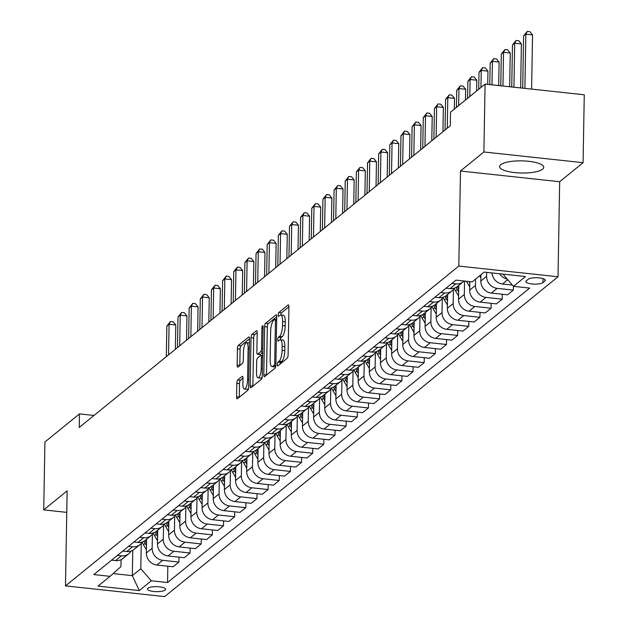 <?xml version="1.0" encoding="UTF-8"?>
<svg xmlns="http://www.w3.org/2000/svg" width="628" height="628" viewBox="0 0 628 628"><rect width="100%" height="100%" fill="white"/><g stroke="black" fill="none" stroke-linecap="round" stroke-linejoin="round"><path stroke-width="0.94" d="M277.293 364.483A1.939 0.581 -83.8 0 0 277.694 365.92A1.939 0.581 -83.8 0 0 277.874 365.857L287.177 358.29A2.771 0.832 -83.8 0 0 288.095 354.914L288.935 306.927A2.771 0.832 -83.8 0 0 288.354 304.886A2.771 0.832 -83.8 0 0 288.103 304.98L278.801 312.54A1.939 0.581 -83.8 0 0 278.157 314.903A1.939 0.581 -83.8 0 0 278.565 316.339A1.939 0.581 -83.8 0 0 278.738 316.269L279.939 315.295A8.878 2.653 -83.8 0 1 280.747 314.997A8.878 2.653 -83.8 0 1 282.592 321.544L282.522 325.547A8.878 2.653 -83.8 0 1 279.578 336.349L278.369 337.33A1.939 0.581 -83.8 0 0 277.725 339.693A1.939 0.581 -83.8 0 0 278.133 341.13A1.939 0.581 -83.8 0 0 278.306 341.067L279.507 340.086A8.878 2.653 -83.8 0 1 280.316 339.787A8.878 2.653 -83.8 0 1 282.16 346.334L282.09 350.338A8.878 2.653 -83.8 0 1 279.138 361.147L277.937 362.121A1.939 0.581 -83.8 0 0 277.293 364.483M542.576 169.199A22.043 6.076 -179 0 0 543.707 167.323A22.043 6.076 -179 0 0 525.244 160.996A22.043 6.076 -179 0 0 500.759 164.685A22.043 6.076 -179 0 0 499.629 166.553A22.043 6.076 -179 0 0 518.092 172.881A22.043 6.076 -179 0 0 542.576 169.199M165.109 590.077A9.043 2.496 -179 0 0 165.572 589.307A9.043 2.496 -179 0 0 157.997 586.709A9.043 2.496 -179 0 0 147.957 588.224A9.043 2.496 -179 0 0 147.494 588.993A9.043 2.496 -179 0 0 155.069 591.584A9.043 2.496 -179 0 0 165.109 590.077M237.729 379.964A2.771 0.832 -83.8 0 0 236.811 383.347L236.575 396.81A2.771 0.832 -83.8 0 0 237.156 398.851A2.771 0.832 -83.8 0 0 237.408 398.756L247.738 390.357A2.771 0.832 -83.8 0 0 248.657 386.981L249.497 339.002A2.771 0.832 -83.8 0 0 248.916 336.953A2.771 0.832 -83.8 0 0 248.664 337.048L238.334 345.447A2.771 0.832 -83.8 0 0 237.415 348.823L237.133 365.088A2.771 0.832 -83.8 0 0 237.706 367.129A2.771 0.832 -83.8 0 0 237.957 367.035L242.377 363.447A2.771 0.832 -83.8 0 0 243.303 360.064L243.444 352.002A7.418 2.222 -83.8 0 1 246.576 342.723A7.418 2.222 -83.8 0 1 248.123 348.195L247.573 379.783A7.418 2.222 -83.8 0 1 244.433 389.062A7.418 2.222 -83.8 0 1 242.887 383.59L242.981 378.323A2.771 0.832 -83.8 0 0 242.408 376.282A2.771 0.832 -83.8 0 0 242.157 376.368L237.729 379.964L240.414 380.254A2.771 0.832 -83.8 0 0 239.488 383.637L239.26 397.092A2.771 0.832 -83.8 0 0 239.252 397.257M67.141 490.845L43.732 509.881L44.918 441.986L79.481 413.883L79.238 427.464L450.276 125.765L450.512 112.192L485.075 84.089L483.89 151.976L460.481 171.02L458.817 266.068L65.485 585.893L67.141 490.845M263.799 374.665A2.771 0.832 -83.8 0 0 264.38 376.714A2.771 0.832 -83.8 0 0 264.631 376.619L274.962 368.22A2.771 0.832 -83.8 0 0 275.88 364.844L276.72 316.857A2.771 0.832 -83.8 0 0 276.147 314.816A2.771 0.832 -83.8 0 0 275.896 314.911L265.566 323.31A2.771 0.832 -83.8 0 0 264.639 326.686L263.799 374.665L266.484 374.955A2.771 0.832 -83.8 0 0 266.484 375.12M261.35 379.288L251.019 387.688A2.771 0.832 -83.8 0 1 250.768 387.782A2.771 0.832 -83.8 0 1 250.187 385.733L251.027 337.754A2.771 0.832 -83.8 0 1 251.946 334.379L256.373 330.783A2.771 0.832 -83.8 0 1 256.624 330.689A2.771 0.832 -83.8 0 1 257.197 332.738L256.86 352.198A2.771 0.832 -83.8 0 0 257.433 354.239A2.771 0.832 -83.8 0 0 257.684 354.153L260.62 351.766A2.771 0.832 -83.8 0 0 261.546 348.383L261.9 328.13A1.939 0.581 -83.8 0 1 262.716 325.697A1.939 0.581 -83.8 0 1 263.124 327.133L262.269 375.913A2.771 0.832 -83.8 0 1 261.35 379.288M528.266 279.232L526.303 280.826A8.761 2.418 -179 0 0 525.856 281.572A8.761 2.418 -179 0 0 533.196 284.084A8.761 2.418 -179 0 0 542.922 282.624L544.884 281.022A8.761 2.418 -179 0 0 545.332 280.284A8.761 2.418 -179 0 0 538 277.764A8.761 2.418 -179 0 0 528.266 279.232M458.817 266.068L558.009 276.775L164.677 596.6L65.485 585.893M167.841 566.205L167.55 582.533L529.671 288.087L513.453 286.337L525.487 276.548L484.204 272.097L472.162 281.886L455.944 280.135L93.831 574.581L110.049 576.331L120.961 566.621L121.078 559.65M167.55 582.533L151.332 580.782L139.29 590.571L98.007 586.12L110.049 576.331M460.481 171.02L559.674 181.72L583.082 162.683L483.89 151.976M583.082 162.683L584.268 94.789L485.075 84.089M43.732 509.881L66.772 512.37M559.674 181.72L558.009 276.775M94.012 415.453L79.481 413.883M513.453 286.337L502.918 274.114M132.767 550.301L132.327 575.656L140.798 568.764L141.245 543.314M178.988 557.146L178.901 562.06L173.1 566.778L156.882 565.027A11.304 10.323 -129.1 0 1 146.348 553.009L146.591 539.232M178.901 562.06L162.683 560.309A11.304 10.323 -129.1 0 1 152.149 548.291L152.392 534.255M190.135 548.079L190.048 553.001L184.255 557.711L168.029 555.961A11.304 10.323 -129.1 0 1 157.502 543.942L157.738 530.165M190.048 553.001L173.83 551.251A11.304 10.323 -129.1 0 1 163.296 539.224L163.539 525.189M201.282 539.012L201.196 543.934L195.402 548.644L179.184 546.894A11.304 10.323 -129.1 0 1 168.649 534.875L168.885 521.099M201.196 543.934L184.977 542.184A11.304 10.323 -129.1 0 1 174.443 530.158L174.694 516.122M212.437 529.946L212.35 534.868L206.549 539.578L190.331 537.827A11.304 10.323 -129.1 0 1 179.796 525.809L180.04 512.032M212.35 534.868L196.124 533.117A11.304 10.323 -129.1 0 1 185.598 521.099L185.841 507.055M223.584 520.879L223.497 525.801L217.696 530.519L201.478 528.768A11.304 10.323 -129.1 0 1 190.943 516.742L191.187 502.965M223.497 525.801L207.279 524.05A11.304 10.323 -129.1 0 1 196.745 512.032L196.988 497.988M234.731 511.812L234.644 516.734L228.851 521.452L212.625 519.701A11.304 10.323 -129.1 0 1 202.09 507.683L202.334 493.906M234.644 516.734L218.426 514.984A11.304 10.323 -129.1 0 1 207.892 502.965L208.135 488.929M245.878 502.753L245.791 507.667L239.998 512.385L223.78 510.635A11.304 10.323 -129.1 0 1 213.245 498.616L213.481 484.84M245.791 507.667L229.573 505.917A11.304 10.323 -129.1 0 1 219.039 493.898L219.282 479.863M257.033 493.687L256.946 498.608L251.145 503.318L234.927 501.568A11.304 10.323 -129.1 0 1 224.392 489.55L224.636 475.773M256.946 498.608L240.72 496.858A11.304 10.323 -129.1 0 1 230.186 484.832L230.437 470.796M268.18 484.62L268.093 489.542L262.292 494.252L246.074 492.501A11.304 10.323 -129.1 0 1 235.539 480.483L235.783 466.706M268.093 489.542L251.875 487.791A11.304 10.323 -129.1 0 1 241.34 475.773L241.584 461.729M279.327 475.553L279.24 480.475L273.447 485.185L257.221 483.434A11.304 10.323 -129.1 0 1 246.686 471.416L246.93 457.639M279.24 480.475L263.022 478.724A11.304 10.323 -129.1 0 1 252.487 466.706L252.731 452.662M290.474 466.486L290.387 471.408L284.594 476.126L268.376 474.375A11.304 10.323 -129.1 0 1 257.841 462.349L258.077 448.573M290.387 471.408L274.169 469.658A11.304 10.323 -129.1 0 1 263.634 457.639L263.878 443.596M301.621 457.427L301.542 462.341L295.741 467.059L279.523 465.309A11.304 10.323 -129.1 0 1 268.988 453.29L269.231 439.514M301.542 462.341L285.316 460.591A11.304 10.323 -129.1 0 1 274.781 448.573L275.033 434.537M312.775 448.361L312.689 453.275L306.888 457.993L290.67 456.242A11.304 10.323 -129.1 0 1 280.135 444.224L280.378 430.447M312.689 453.275L296.471 451.524A11.304 10.323 -129.1 0 1 285.936 439.506L286.18 425.47M323.922 439.294L323.836 444.216L318.043 448.926L301.817 447.175A11.304 10.323 -129.1 0 1 291.282 435.157L291.525 421.38M323.836 444.216L307.618 442.465A11.304 10.323 -129.1 0 1 297.083 430.439L297.327 416.403M335.069 430.227L334.983 435.149L329.19 439.859L312.972 438.109A11.304 10.323 -129.1 0 1 302.437 426.09L302.672 412.313M334.983 435.149L318.765 433.399A11.304 10.323 -129.1 0 1 308.23 421.38L308.474 407.337M346.216 421.16L346.138 426.082L340.337 430.792L324.119 429.042A11.304 10.323 -129.1 0 1 313.584 417.023L313.827 403.247M346.138 426.082L329.912 424.332A11.304 10.323 -129.1 0 1 319.377 412.313L319.628 398.27M357.371 412.094L357.285 417.016L351.484 421.733L335.266 419.983A11.304 10.323 -129.1 0 1 324.731 407.957L324.974 394.18M357.285 417.016L341.067 415.265A11.304 10.323 -129.1 0 1 330.532 403.247L330.775 389.203M368.518 403.035L368.432 407.949L362.631 412.667L346.413 410.916A11.304 10.323 -129.1 0 1 335.878 398.898L336.121 385.121M368.432 407.949L352.214 406.198A11.304 10.323 -129.1 0 1 341.679 394.18L341.922 380.144M379.665 393.968L379.579 398.882L373.786 403.6L357.567 401.849A11.304 10.323 -129.1 0 1 347.033 389.831L347.268 376.054M379.579 398.882L363.361 397.132A11.304 10.323 -129.1 0 1 352.826 385.113L353.069 371.077M390.812 384.901L390.726 389.823L384.933 394.533L368.714 392.783A11.304 10.323 -129.1 0 1 358.18 380.764L358.423 366.988M390.726 389.823L374.508 388.073A11.304 10.323 -129.1 0 1 363.973 376.046L364.224 362.011M401.967 375.834L401.881 380.756L396.08 385.466L379.861 383.716A11.304 10.323 -129.1 0 1 369.327 371.697L369.57 357.921M401.881 380.756L385.663 379.006A11.304 10.323 -129.1 0 1 375.128 366.988L375.371 352.944M413.114 366.768L413.028 371.69L407.227 376.4L391.009 374.649A11.304 10.323 -129.1 0 1 380.474 362.631L380.717 348.854M413.028 371.69L396.81 369.939A11.304 10.323 -129.1 0 1 386.275 357.921L386.518 343.877M424.261 357.701L424.175 362.623L418.381 367.341L402.163 365.59A11.304 10.323 -129.1 0 1 391.629 353.564L391.864 339.787M424.175 362.623L407.957 360.872A11.304 10.323 -129.1 0 1 397.422 348.854L397.665 334.81M435.408 348.642L435.322 353.556L429.528 358.274L413.31 356.523A11.304 10.323 -129.1 0 1 402.776 344.505L403.011 330.728M435.322 353.556L419.104 351.806A11.304 10.323 -129.1 0 1 408.569 339.787L408.82 325.751M446.563 339.575L446.477 344.489L440.675 349.207L424.457 347.457A11.304 10.323 -129.1 0 1 413.923 335.438L414.166 321.662M446.477 344.489L430.259 342.739A11.304 10.323 -129.1 0 1 419.724 330.721L419.967 316.685M457.71 330.509L457.624 335.43L451.822 340.141L435.604 338.39A11.304 10.323 -129.1 0 1 425.07 326.372L425.313 312.595M457.624 335.43L441.405 333.68A11.304 10.323 -129.1 0 1 430.871 321.654L431.114 307.618M468.857 321.442L468.771 326.364L462.977 331.074L446.751 329.323A11.304 10.323 -129.1 0 1 436.225 317.305L436.46 303.528M468.771 326.364L452.553 324.613A11.304 10.323 -129.1 0 1 442.018 312.595L442.261 298.551M480.004 312.375L479.918 317.297L474.124 322.007L457.906 320.264A11.304 10.323 -129.1 0 1 447.372 308.238L447.607 294.461M479.918 317.297L463.7 315.546A11.304 10.323 -129.1 0 1 453.165 303.528L453.416 289.484M491.159 303.308L491.072 308.23L485.271 312.948L469.053 311.198A11.304 10.323 -129.1 0 1 458.519 299.171L458.762 285.402M491.072 308.23L474.846 306.48A11.304 10.323 -129.1 0 1 464.32 294.461L464.547 281.061M502.306 294.249L502.219 299.164L496.418 303.881L480.2 302.131A11.304 10.323 -129.1 0 1 469.666 290.112L469.815 281.634M502.219 299.164L486.001 297.413A11.304 10.323 -129.1 0 1 475.467 285.395L475.577 279.107M513.437 286.321L513.366 290.097L507.573 294.815L491.347 293.064A11.304 10.323 -129.1 0 1 480.82 281.046L480.93 274.758M513.366 290.097L497.148 288.354A11.304 10.323 -129.1 0 1 486.614 276.328L486.684 272.364M113.134 573.584L132.327 575.656L139.29 590.571M507.094 279.083A11.304 10.323 -129.1 0 1 499.629 273.761M512.33 285.057L502.502 283.997A11.304 10.323 -129.1 0 1 491.991 272.937M464.045 281.006A11.304 10.323 -129.1 0 1 463.181 281.799A11.304 10.323 -129.1 0 1 455.865 283.895L451.854 283.464M463.181 281.799L457.388 286.517A11.304 10.323 -129.1 0 1 450.064 288.605L446.053 288.174M454.303 288.189A11.304 10.323 -129.1 0 1 452.034 290.866A11.304 10.323 -129.1 0 1 444.71 292.962L440.699 292.53M452.034 290.866L446.233 295.584A11.304 10.323 -129.1 0 1 438.917 297.672L434.906 297.24M443.148 297.256A11.304 10.323 -129.1 0 1 440.887 299.933A11.304 10.323 -129.1 0 1 433.563 302.029L429.552 301.597M440.887 299.933L435.086 304.651A11.304 10.323 -129.1 0 1 427.77 306.739L423.759 306.307M432.001 306.323A11.304 10.323 -129.1 0 1 429.733 309A11.304 10.323 -129.1 0 1 422.416 311.088L418.405 310.656M429.733 309L423.939 313.71A11.304 10.323 -129.1 0 1 416.615 315.805L412.604 315.374M420.854 315.382A11.304 10.323 -129.1 0 1 418.586 318.066A11.304 10.323 -129.1 0 1 411.269 320.154L407.258 319.723M418.586 318.066L412.792 322.776A11.304 10.323 -129.1 0 1 405.468 324.872L401.457 324.441M409.707 324.448A11.304 10.323 -129.1 0 1 407.439 327.125A11.304 10.323 -129.1 0 1 400.115 329.221L396.103 328.789M407.439 327.125L401.637 331.843A11.304 10.323 -129.1 0 1 394.321 333.939L390.31 333.499M398.552 333.515A11.304 10.323 -129.1 0 1 396.292 336.192A11.304 10.323 -129.1 0 1 388.968 338.288L384.956 337.856M396.292 336.192L390.49 340.91A11.304 10.323 -129.1 0 1 383.174 342.998L379.163 342.566M387.405 342.582A11.304 10.323 -129.1 0 1 385.137 345.259A11.304 10.323 -129.1 0 1 377.821 347.355L373.809 346.923M385.137 345.259L379.343 349.977A11.304 10.323 -129.1 0 1 372.019 352.065L368.008 351.633M376.258 351.649A11.304 10.323 -129.1 0 1 373.99 354.325A11.304 10.323 -129.1 0 1 366.674 356.421L362.662 355.982M373.99 354.325L368.196 359.035A11.304 10.323 -129.1 0 1 360.872 361.131L356.861 360.7M365.111 360.708A11.304 10.323 -129.1 0 1 362.843 363.392A11.304 10.323 -129.1 0 1 355.519 365.48L351.507 365.049M362.843 363.392L357.042 368.102A11.304 10.323 -129.1 0 1 349.725 370.198L345.714 369.766M353.957 369.774A11.304 10.323 -129.1 0 1 351.696 372.459A11.304 10.323 -129.1 0 1 344.372 374.547L340.36 374.115M351.696 372.459L345.895 377.169A11.304 10.323 -129.1 0 1 338.578 379.265L334.567 378.833M342.81 378.841A11.304 10.323 -129.1 0 1 340.549 381.518A11.304 10.323 -129.1 0 1 333.225 383.614L329.213 383.182M340.549 381.518L334.748 386.236A11.304 10.323 -129.1 0 1 327.424 388.332L323.412 387.892M331.663 387.908A11.304 10.323 -129.1 0 1 329.394 390.585A11.304 10.323 -129.1 0 1 322.078 392.681L318.066 392.249M329.394 390.585L323.601 395.302A11.304 10.323 -129.1 0 1 316.276 397.391L312.265 396.959M320.516 396.975A11.304 10.323 -129.1 0 1 318.247 399.651A11.304 10.323 -129.1 0 1 310.923 401.747L306.919 401.316M318.247 399.651L312.454 404.369A11.304 10.323 -129.1 0 1 305.13 406.457L301.118 406.026M309.361 406.041A11.304 10.323 -129.1 0 1 307.1 408.718A11.304 10.323 -129.1 0 1 299.776 410.814L295.764 410.374M307.1 408.718L301.299 413.428A11.304 10.323 -129.1 0 1 293.983 415.524L289.971 415.092M298.214 415.1A11.304 10.323 -129.1 0 1 295.953 417.785A11.304 10.323 -129.1 0 1 288.629 419.873L284.617 419.441M295.953 417.785L290.152 422.495A11.304 10.323 -129.1 0 1 282.828 424.591L278.824 424.159M287.067 424.167A11.304 10.323 -129.1 0 1 284.798 426.852A11.304 10.323 -129.1 0 1 277.482 428.94L273.47 428.508M284.798 426.852L279.005 431.562A11.304 10.323 -129.1 0 1 271.681 433.658L267.669 433.226M275.92 433.234A11.304 10.323 -129.1 0 1 273.651 435.91A11.304 10.323 -129.1 0 1 266.335 438.006L262.323 437.575M273.651 435.91L267.858 440.628A11.304 10.323 -129.1 0 1 260.534 442.724L256.522 442.285M264.773 442.3A11.304 10.323 -129.1 0 1 262.504 444.977A11.304 10.323 -129.1 0 1 255.18 447.073L251.169 446.641M262.504 444.977L256.703 449.695A11.304 10.323 -129.1 0 1 249.387 451.783L245.375 451.351M253.618 451.367A11.304 10.323 -129.1 0 1 251.357 454.044A11.304 10.323 -129.1 0 1 244.033 456.14L240.022 455.708M251.357 454.044L245.556 458.762A11.304 10.323 -129.1 0 1 238.24 460.85L234.228 460.418M242.471 460.434A11.304 10.323 -129.1 0 1 240.202 463.111A11.304 10.323 -129.1 0 1 232.886 465.207L228.875 464.767M240.202 463.111L234.409 467.821A11.304 10.323 -129.1 0 1 227.085 469.917L223.073 469.485M231.324 469.493A11.304 10.323 -129.1 0 1 229.055 472.178A11.304 10.323 -129.1 0 1 221.739 474.266L217.728 473.834M229.055 472.178L223.262 476.888A11.304 10.323 -129.1 0 1 215.938 478.983L211.926 478.552M220.177 478.56A11.304 10.323 -129.1 0 1 217.908 481.244A11.304 10.323 -129.1 0 1 210.584 483.332L206.573 482.901M217.908 481.244L212.107 485.954A11.304 10.323 -129.1 0 1 204.791 488.05L200.779 487.618M209.022 487.626A11.304 10.323 -129.1 0 1 206.761 490.303A11.304 10.323 -129.1 0 1 199.437 492.399L195.426 491.967M206.761 490.303L200.96 495.021A11.304 10.323 -129.1 0 1 193.644 497.117L189.632 496.677M197.875 496.693A11.304 10.323 -129.1 0 1 195.606 499.37A11.304 10.323 -129.1 0 1 188.29 501.466L184.279 501.034M195.606 499.37L189.813 504.088A11.304 10.323 -129.1 0 1 182.489 506.176L178.478 505.744M186.728 505.76A11.304 10.323 -129.1 0 1 184.459 508.437A11.304 10.323 -129.1 0 1 177.143 510.533L173.132 510.101M184.459 508.437L178.666 513.155A11.304 10.323 -129.1 0 1 171.342 515.243L167.331 514.811M175.581 514.827A11.304 10.323 -129.1 0 1 173.312 517.503A11.304 10.323 -129.1 0 1 165.988 519.599L161.977 519.16M173.312 517.503L167.511 522.213A11.304 10.323 -129.1 0 1 160.195 524.309L156.184 523.878M164.426 523.885A11.304 10.323 -129.1 0 1 162.165 526.57A11.304 10.323 -129.1 0 1 154.841 528.658L150.83 528.226M162.165 526.57L156.364 531.28A11.304 10.323 -129.1 0 1 149.048 533.376L145.037 532.944M153.279 532.952A11.304 10.323 -129.1 0 1 151.01 535.637A11.304 10.323 -129.1 0 1 143.694 537.725L139.683 537.293M151.01 535.637L145.217 540.347A11.304 10.323 -129.1 0 1 137.893 542.443L133.882 542.011M142.132 542.019A11.304 10.323 -129.1 0 1 139.863 544.696A11.304 10.323 -129.1 0 1 132.547 546.792L128.536 546.36M139.863 544.696L134.07 549.414A11.304 10.323 -129.1 0 1 126.746 551.51L122.735 551.07M130.985 551.086A11.304 10.323 -129.1 0 1 128.716 553.763A11.304 10.323 -129.1 0 1 121.392 555.859L117.381 555.427M128.716 553.763L122.915 558.48A11.304 10.323 -129.1 0 1 115.599 560.569L111.588 560.137M140.798 568.764L151.332 580.782M280.025 364.107A1.939 0.581 -83.8 0 1 280.622 362.411L281.823 361.43A8.878 2.653 -83.8 0 0 284.774 350.628L282.09 350.338M280.316 339.787L282.993 340.078A8.878 2.653 -83.8 0 1 284.845 346.625L284.774 350.628M280.747 314.997L283.424 315.287A8.878 2.653 -83.8 0 1 285.277 321.834L285.206 325.83A8.878 2.653 -83.8 0 1 282.255 336.639L281.054 337.621A1.939 0.581 -83.8 0 0 280.41 339.803M288.935 306.77L281.485 312.83A1.939 0.581 -83.8 0 0 280.842 315.013M276.72 316.7L268.242 323.593A2.771 0.832 -83.8 0 0 267.324 326.976L266.484 374.955M274.067 365.268A1.939 0.581 -83.8 0 0 274.711 362.906L275.449 320.79A1.939 0.581 -83.8 0 0 275.04 319.362A1.939 0.581 -83.8 0 0 274.868 319.424L273.596 320.453A8.878 2.653 -83.8 0 0 270.644 331.262L270.142 360.056A8.878 2.653 -83.8 0 0 271.995 366.595A8.878 2.653 -83.8 0 0 272.795 366.305L274.067 365.268L275.849 365.465M271.995 366.595L274.671 366.885A8.878 2.653 -83.8 0 0 275.472 366.595L272.795 366.305M257.197 332.573L254.63 334.669A2.771 0.832 -83.8 0 0 253.704 338.045L252.872 386.024A2.771 0.832 -83.8 0 0 252.872 386.189M259.89 354.388A2.771 0.832 -83.8 0 0 260.118 354.53A2.771 0.832 -83.8 0 0 260.369 354.435L262.677 352.559M256.507 372.388A7.418 2.222 -83.8 0 0 258.053 377.86A7.418 2.222 -83.8 0 0 261.193 368.581L261.381 357.45A2.771 0.832 -83.8 0 0 260.808 355.401A2.771 0.832 -83.8 0 0 260.557 355.495L257.621 357.882A2.771 0.832 -83.8 0 0 256.703 361.257L256.507 372.388M258.053 377.86L260.73 378.15A7.418 2.222 -83.8 0 0 262.206 376.839M242.981 378.166L240.414 380.254M244.433 389.062L247.118 389.352A7.418 2.222 -83.8 0 0 248.57 388.08M249.426 343.053A7.418 2.222 -83.8 0 0 249.261 343.014L246.576 342.723M249.497 338.837L241.019 345.738A2.771 0.832 -83.8 0 0 240.092 349.113L239.81 365.37A2.771 0.832 -83.8 0 0 239.81 365.535M531.602 89.105L532.552 34.893L525.848 34.171L523.619 35.984L522.708 88.148M524.898 88.383L525.848 34.171L527.253 31.4L529.93 31.69L532.552 34.893M523.619 35.984L527.253 31.4M520.636 87.92L521.397 43.96L514.701 43.238L512.472 45.051L511.734 86.962M513.932 87.198L514.701 43.238L516.098 40.467L518.783 40.757L521.397 43.96M512.472 45.051L516.098 40.467M480.875 277.859L479.659 275.794M509.661 86.743L510.25 53.027L503.546 52.297L501.317 54.11L500.767 85.777M502.957 86.012L503.546 52.297L504.951 49.534L507.636 49.824L510.25 53.027M501.317 54.11L504.951 49.534M469.72 286.925L466.73 281.846A21.619 19.751 -129.1 0 1 466.4 281.266M498.695 85.557L499.103 62.086L492.399 61.363L490.17 63.177L489.801 84.592M469.069 281.548L469.799 282.788M491.991 84.835L492.399 61.363L493.804 58.592L496.481 58.883L499.103 62.086M490.17 63.177L493.804 58.592M458.573 295.984L455.583 290.905A21.619 19.751 -129.1 0 1 454.248 288.276M458.691 289.241L458.346 288.66A21.619 19.751 -129.1 0 1 457.27 286.604M487.72 84.372L487.956 71.152L481.252 70.43L479.023 72.244L478.724 89.247M456.148 287.365A21.619 19.751 50.9 0 0 457.278 289.532L458.644 291.855M480.954 87.433L481.252 70.43L482.657 67.659L485.334 67.95L487.956 71.152M479.023 72.244L482.657 67.659M447.426 305.051L444.436 299.972A21.619 19.751 -129.1 0 1 443.101 297.342M447.544 298.308L447.199 297.727A21.619 19.751 -129.1 0 1 446.123 295.67M476.621 90.966L476.809 80.219L470.105 79.497L467.876 81.31L467.577 98.313M445.001 296.432A21.619 19.751 50.9 0 0 446.131 298.598L447.497 300.922M469.807 96.5L470.105 79.497L471.502 76.726L474.187 77.016L476.809 80.219M467.876 81.31L471.502 76.726M436.279 314.118L433.289 309.039A21.619 19.751 -129.1 0 1 431.954 306.409M436.397 307.375L436.052 306.794A21.619 19.751 -129.1 0 1 434.976 304.737M465.466 100.025L465.654 89.286L458.95 88.564L456.721 90.377L456.43 107.38M433.854 305.498A21.619 19.751 50.9 0 0 434.976 307.665L436.35 309.989M458.66 105.567L458.95 88.564L460.355 85.793L463.04 86.083L465.654 89.286M456.721 90.377L460.355 85.793M425.125 323.185L422.134 318.106A21.619 19.751 -129.1 0 1 420.799 315.476M425.242 316.441L424.905 315.853A21.619 19.751 -129.1 0 1 423.822 313.804M454.319 109.091L454.507 98.353L447.803 97.63L445.574 99.444L445.04 130.027M422.707 314.565A21.619 19.751 50.9 0 0 423.829 316.724L425.203 319.048M447.269 128.214L447.803 97.63L449.208 94.859L451.893 95.15L454.507 98.353M445.574 99.444L449.208 94.859M413.978 332.251L410.987 327.172A21.619 19.751 -129.1 0 1 409.652 324.535M414.095 325.508L413.75 324.919A21.619 19.751 -129.1 0 1 412.675 322.871M442.936 131.739L443.36 107.419L436.656 106.689L434.427 108.503L433.893 139.086M411.552 323.632A21.619 19.751 50.9 0 0 412.682 325.791L414.048 328.114M436.122 137.273L436.656 106.689L438.061 103.926L440.738 104.209L443.36 107.419M434.427 108.503L438.061 103.926M402.831 341.318L399.84 336.239A21.619 19.751 -129.1 0 1 398.505 333.601M402.948 334.575L402.603 333.986A21.619 19.751 -129.1 0 1 401.528 331.937M431.781 140.805L432.213 116.478L425.509 115.756L423.28 117.569L422.746 148.153M400.405 332.691A21.619 19.751 50.9 0 0 401.535 334.857L402.901 337.181M424.975 146.34L425.509 115.756L426.914 112.985L429.591 113.276L432.213 116.478M423.28 117.569L426.914 112.985M391.684 350.377L388.693 345.298A21.619 19.751 -129.1 0 1 387.358 342.668M391.801 343.634L391.456 343.053A21.619 19.751 -129.1 0 1 390.381 340.996M420.634 149.872L421.058 125.545L414.362 124.823L412.125 126.636L411.591 157.22M389.258 341.758A21.619 19.751 50.9 0 0 390.381 343.924L391.754 346.248M413.828 155.406L414.362 124.823L415.76 122.052L418.444 122.342L421.058 125.545M412.125 126.636L415.76 122.052M380.529 359.444L377.538 354.365A21.619 19.751 -129.1 0 1 376.203 351.735M380.647 352.701L380.309 352.12A21.619 19.751 -129.1 0 1 379.226 350.063M409.487 158.931L409.911 134.612L403.207 133.89L400.978 135.703L400.444 166.287M378.111 350.824A21.619 19.751 50.9 0 0 379.234 352.991L380.607 355.315M402.674 164.473L403.207 133.89L404.613 131.119L407.297 131.409L409.911 134.612M400.978 135.703L404.613 131.119M369.382 368.51L366.391 363.431A21.619 19.751 -129.1 0 1 365.056 360.802M369.5 361.767L369.154 361.186A21.619 19.751 -129.1 0 1 368.079 359.13M398.34 167.998L398.764 143.679L392.06 142.956L389.831 144.77L389.297 175.353M366.956 359.891A21.619 19.751 50.9 0 0 368.087 362.05L369.452 364.381M391.527 173.54L392.06 142.956L393.466 140.185L396.142 140.476L398.764 143.679M389.831 144.77L393.466 140.185M358.235 377.577L355.244 372.498A21.619 19.751 -129.1 0 1 353.909 369.868M358.353 370.834L358.007 370.245A21.619 19.751 -129.1 0 1 356.932 368.196M387.193 177.065L387.617 152.745L380.913 152.023L378.684 153.836L378.15 184.42M355.809 368.958A21.619 19.751 50.9 0 0 356.94 371.117L358.305 373.44M380.38 182.607L380.913 152.023L382.319 149.252L384.995 149.543L387.617 152.745M378.684 153.836L382.319 149.252M347.088 386.644L344.097 381.565A21.619 19.751 -129.1 0 1 342.762 378.927M347.206 379.901L346.86 379.312A21.619 19.751 -129.1 0 1 345.785 377.263M376.039 186.131L376.462 161.812L369.766 161.082L367.537 162.895L366.995 193.479M344.662 378.017A21.619 19.751 50.9 0 0 345.793 380.183L347.158 382.507M369.233 191.666L369.766 161.082L371.164 158.319L373.848 158.601L376.462 161.812M367.537 162.895L371.164 158.319M335.933 395.703L332.942 390.624A21.619 19.751 -129.1 0 1 331.608 387.994M336.051 388.968L335.713 388.379A21.619 19.751 -129.1 0 1 334.638 386.33M364.892 195.198L365.315 170.871L358.612 170.149L356.382 171.962L355.848 202.546M333.515 387.084A21.619 19.751 50.9 0 0 334.638 389.25L336.011 391.574M358.078 200.732L358.612 170.149L360.017 167.378L362.701 167.668L365.315 170.871M356.382 171.962L360.017 167.378M324.786 404.77L321.795 399.691A21.619 19.751 -129.1 0 1 320.461 397.061M324.904 398.026L324.558 397.446A21.619 19.751 -129.1 0 1 323.483 395.389M353.745 204.265L354.168 179.938L347.465 179.216L345.235 181.029L344.701 211.612M322.36 396.15A21.619 19.751 50.9 0 0 323.491 398.317L324.857 400.64M346.931 209.799L347.465 179.216L348.87 176.444L351.547 176.735L354.168 179.938M345.235 181.029L348.87 176.444M313.639 413.836L310.648 408.757A21.619 19.751 -129.1 0 1 309.314 406.128M313.757 407.093L313.411 406.512A21.619 19.751 -129.1 0 1 312.336 404.456M342.598 213.324L343.021 189.004L336.318 188.282L334.088 190.096L333.554 220.679M311.213 405.217A21.619 19.751 50.9 0 0 312.344 407.384L313.71 409.707M335.784 218.866L336.318 188.282L337.723 185.511L340.4 185.802L343.021 189.004M334.088 190.096L337.723 185.511M302.492 422.903L299.501 417.824A21.619 19.751 -129.1 0 1 298.167 415.194M302.61 416.16L302.264 415.579A21.619 19.751 -129.1 0 1 301.189 413.522M331.443 222.391L331.867 198.071L325.171 197.349L322.941 199.162L322.407 229.746M300.066 414.284A21.619 19.751 50.9 0 0 301.197 416.442L302.563 418.774M324.637 227.933L325.171 197.349L326.568 194.578L329.253 194.868L331.867 198.071M322.941 199.162L326.568 194.578M291.345 431.97L288.346 426.891A21.619 19.751 -129.1 0 1 287.012 424.261M291.463 425.227L291.117 424.638A21.619 19.751 -129.1 0 1 290.042 422.589M320.296 231.457L320.72 207.138L314.016 206.416L311.786 208.229L311.252 238.813M288.919 423.35A21.619 19.751 50.9 0 0 290.042 425.509L291.416 427.833M313.482 236.999L314.016 206.416L315.421 203.645L318.106 203.935L320.72 207.138M311.786 208.229L315.421 203.645M280.19 441.037L277.199 435.958A21.619 19.751 -129.1 0 1 275.865 433.32M280.308 434.293L279.962 433.705A21.619 19.751 -129.1 0 1 278.887 431.656M309.149 240.524L309.573 216.205L302.869 215.475L300.639 217.288L300.106 247.872M277.764 432.409A21.619 19.751 50.9 0 0 278.895 434.576L280.261 436.9M302.335 246.058L302.869 215.475L304.274 212.711L306.951 212.994L309.573 216.205M300.639 217.288L304.274 212.711M269.043 450.095L266.052 445.017A21.619 19.751 -129.1 0 1 264.718 442.387M269.161 443.36L268.815 442.771A21.619 19.751 -129.1 0 1 267.74 440.723M298.002 249.591L298.426 225.264L291.722 224.541L289.492 226.355L288.959 256.938M266.617 441.476A21.619 19.751 50.9 0 0 267.748 443.643L269.114 445.966M291.188 255.125L291.722 224.541L293.127 221.77L295.804 222.061L298.426 225.264M289.492 226.355L293.127 221.77M257.896 459.162L254.905 454.083A21.619 19.751 -129.1 0 1 253.571 451.454M258.014 452.419L257.668 451.838A21.619 19.751 -129.1 0 1 256.593 449.781M286.847 258.65L287.271 234.33L280.575 233.608L278.345 235.421L277.811 266.005M255.47 450.543A21.619 19.751 50.9 0 0 256.601 452.71L257.967 455.033M280.041 264.192L280.575 233.608L281.972 230.837L284.657 231.128L287.271 234.33M278.345 235.421L281.972 230.837M246.749 468.229L243.75 463.15A21.619 19.751 -129.1 0 1 242.424 460.52M246.867 461.486L246.521 460.905A21.619 19.751 -129.1 0 1 245.446 458.848M275.7 267.716L276.124 243.397L269.42 242.675L267.19 244.488L266.657 275.072M244.323 459.61A21.619 19.751 50.9 0 0 245.446 461.776L246.82 464.1M268.886 273.259L269.42 242.675L270.825 239.904L273.51 240.194L276.124 243.397M267.19 244.488L270.825 239.904M235.594 477.296L232.603 472.217A21.619 19.751 -129.1 0 1 231.269 469.587M235.712 470.553L235.367 469.972A21.619 19.751 -129.1 0 1 234.291 467.915M264.553 276.783L264.977 252.464L258.273 251.742L256.043 253.555L255.51 284.139M233.176 468.676A21.619 19.751 50.9 0 0 234.299 470.835L235.665 473.167M257.739 282.325L258.273 251.742L259.678 248.971L262.355 249.261L264.977 252.464M256.043 253.555L259.678 248.971M224.447 486.362L221.456 481.284A21.619 19.751 -129.1 0 1 220.122 478.654M224.565 479.619L224.22 479.031A21.619 19.751 -129.1 0 1 223.144 476.982M253.406 285.85L253.83 261.531L247.126 260.808L244.896 262.614L244.363 293.197M222.022 477.743A21.619 19.751 50.9 0 0 223.152 479.902L224.518 482.226M246.592 291.392L247.126 260.808L248.531 258.037L251.208 258.328L253.83 261.531M244.896 262.614L248.531 258.037M213.3 495.429L210.309 490.35A21.619 19.751 -129.1 0 1 208.975 487.713M213.418 488.686L213.073 488.097A21.619 19.751 -129.1 0 1 211.997 486.048M242.251 294.917L242.675 270.589L235.979 269.867L233.749 271.681L233.216 302.264M210.875 486.802A21.619 19.751 50.9 0 0 212.005 488.969L213.371 491.292M235.445 300.451L235.979 269.867L237.376 267.104L240.061 267.387L242.675 270.589M233.749 271.681L237.376 267.104M202.153 504.488L199.155 499.409A21.619 19.751 -129.1 0 1 197.828 496.779M202.271 497.753L201.926 497.164A21.619 19.751 -129.1 0 1 200.85 495.107M231.104 303.983L231.528 279.656L224.824 278.934L222.595 280.747L222.061 311.331M199.728 495.869A21.619 19.751 50.9 0 0 200.85 498.035L202.224 500.359M224.29 309.518L224.824 278.934L226.229 276.163L228.914 276.453L231.528 279.656M222.595 280.747L226.229 276.163M190.998 513.555L188.008 508.476A21.619 19.751 -129.1 0 1 186.673 505.846M191.116 506.812L190.771 506.231A21.619 19.751 -129.1 0 1 189.695 504.174M219.957 313.042L220.381 288.723L213.677 288.001L211.448 289.814L210.914 320.398M188.581 504.936A21.619 19.751 50.9 0 0 189.703 507.102L191.077 509.426M213.143 318.584L213.677 288.001L215.082 285.23L217.759 285.52L220.381 288.723M211.448 289.814L215.082 285.23M179.851 522.622L176.861 517.543A21.619 19.751 -129.1 0 1 175.526 514.913M179.969 515.878L179.624 515.298A21.619 19.751 -129.1 0 1 178.548 513.241M208.81 322.109L209.234 297.79L202.53 297.068L200.301 298.881L199.767 329.464M177.426 514.002A21.619 19.751 50.9 0 0 178.556 516.169L179.922 518.493M201.996 327.651L202.53 297.068L203.935 294.296L206.612 294.587L209.234 297.79M200.301 298.881L203.935 294.296M168.704 531.688L165.714 526.609A21.619 19.751 -129.1 0 1 164.379 523.98M168.822 524.945L168.477 524.364A21.619 19.751 -129.1 0 1 167.401 522.308M197.655 331.176L198.079 306.856L191.383 306.134L189.154 307.948L188.62 338.531M166.279 523.069A21.619 19.751 50.9 0 0 167.409 525.228L168.775 527.551M190.849 336.718L191.383 306.134L192.78 303.363L195.465 303.654L198.079 306.856M189.154 307.948L192.78 303.363M157.557 540.755L154.567 535.676A21.619 19.751 -129.1 0 1 153.232 533.046M157.675 534.012L157.33 533.423A21.619 19.751 -129.1 0 1 156.254 531.374M186.508 340.243L186.932 315.923L180.228 315.193L177.999 317.007L177.465 347.59M155.132 532.136A21.619 19.751 50.9 0 0 156.254 534.295L157.628 536.618M179.694 345.777L180.228 315.193L181.633 312.43L184.318 312.72L186.932 315.923M177.999 317.007L181.633 312.43M146.403 549.822L143.412 544.743A21.619 19.751 -129.1 0 1 142.077 542.105M146.52 543.079L146.175 542.49A21.619 19.751 -129.1 0 1 145.099 540.441M175.361 349.309L175.785 324.982L169.081 324.26L166.852 326.073L166.318 356.657M143.985 541.195A21.619 19.751 50.9 0 0 145.107 543.361L146.481 545.685M168.547 354.844L169.081 324.26L170.486 321.497L173.163 321.779L175.785 324.982M166.852 326.073L170.486 321.497M146.348 553.009L152.149 548.291M157.502 543.942L163.296 539.224M168.649 534.875L174.443 530.158M179.796 525.809L185.598 521.099M190.943 516.742L196.745 512.032M202.09 507.683L207.892 502.965M213.245 498.616L219.039 493.898M224.392 489.55L230.186 484.832M235.539 480.483L241.34 475.773M246.686 471.416L252.487 466.706M257.841 462.349L263.634 457.639M268.988 453.29L274.781 448.573M280.135 444.224L285.936 439.506M291.282 435.157L297.083 430.439M302.437 426.09L308.23 421.38M313.584 417.023L319.377 412.313M324.731 407.957L330.532 403.247M335.878 398.898L341.679 394.18M347.033 389.831L352.826 385.113M358.18 380.764L363.973 376.046M369.327 371.697L375.128 366.988M380.474 362.631L386.275 357.921M391.629 353.564L397.422 348.854M402.776 344.505L408.569 339.787M413.923 335.438L419.724 330.721M425.07 326.372L430.871 321.654M436.225 317.305L442.018 312.595M447.372 308.238L453.165 303.528M458.519 299.171L464.32 294.461M469.666 290.112L475.467 285.395M480.82 281.046L486.614 276.328M502.502 283.997L507.699 279.774M491.347 293.064L497.148 288.354M450.064 288.605L455.865 283.895M480.2 302.131L486.001 297.413M438.917 297.672L444.71 292.962M469.053 311.198L474.846 306.48M427.77 306.739L433.563 302.029M457.906 320.264L463.7 315.546M416.615 315.805L422.416 311.088M446.751 329.323L452.553 324.613M405.468 324.872L411.269 320.154M435.604 338.39L441.405 333.68M394.321 333.939L400.115 329.221M424.457 347.457L430.259 342.739M383.174 342.998L388.968 338.288M413.31 356.523L419.104 351.806M372.019 352.065L377.821 347.355M402.163 365.59L407.957 360.872M360.872 361.131L366.674 356.421M391.009 374.649L396.81 369.939M349.725 370.198L355.519 365.48M379.861 383.716L385.663 379.006M338.578 379.265L344.372 374.547M368.714 392.783L374.508 388.073M327.424 388.332L333.225 383.614M357.567 401.849L363.361 397.132M316.276 397.391L322.078 392.681M346.413 410.916L352.214 406.198M305.13 406.457L310.923 401.747M335.266 419.983L341.067 415.265M293.983 415.524L299.776 410.814M324.119 429.042L329.912 424.332M282.828 424.591L288.629 419.873M312.972 438.109L318.765 433.399M271.681 433.658L277.482 428.94M301.817 447.175L307.618 442.465M260.534 442.724L266.335 438.006M290.67 456.242L296.471 451.524M249.387 451.783L255.18 447.073M279.523 465.309L285.316 460.591M238.24 460.85L244.033 456.14M268.376 474.375L274.169 469.658M227.085 469.917L232.886 465.207M257.221 483.434L263.022 478.724M215.938 478.983L221.739 474.266M246.074 492.501L251.875 487.791M204.791 488.05L210.584 483.332M234.927 501.568L240.72 496.858M193.644 497.117L199.437 492.399M223.78 510.635L229.573 505.917M182.489 506.176L188.29 501.466M212.625 519.701L218.426 514.984M171.342 515.243L177.143 510.533M201.478 528.768L207.279 524.05M160.195 524.309L165.988 519.599M190.331 537.827L196.124 533.117M149.048 533.376L154.841 528.658M179.184 546.894L184.977 542.184M137.893 542.443L143.694 537.725M168.029 555.961L173.83 551.251M126.746 551.51L132.547 546.792M156.882 565.027L162.683 560.309M115.599 560.569L121.392 555.859M544.916 279.523L544.884 281.022M542.992 278.589L542.922 282.624M281.823 361.43L279.138 361.147M284.845 346.625L282.16 346.334M281.054 337.621L278.369 337.33M282.255 336.639L279.578 336.349M285.206 325.83L282.522 325.547M285.277 321.834L282.592 321.544M281.485 312.83L278.801 312.54M288.582 305.027L288.103 304.98M280.622 362.411L277.937 362.121M267.324 326.976L264.639 326.686M268.242 323.593L265.566 323.31M276.367 314.958L275.896 314.911M275.912 363.039L274.711 362.906M276.65 320.924L275.449 320.79M276.673 319.621L275.197 319.456M252.872 386.024L250.187 385.733M253.704 338.045L251.027 337.754M254.63 334.669L251.946 334.379M256.844 330.83L256.373 330.783M260.369 354.435L257.684 354.153M262.685 351.986L260.62 351.766M262.747 348.516L261.546 348.383M263.101 328.256L261.9 328.13M262.394 368.707L261.193 368.581M262.59 357.583L261.381 357.45M242.628 376.423L242.157 376.368M248.782 379.909L247.573 379.783M249.332 348.32L248.123 348.195M239.81 365.37L237.133 365.088M240.092 349.113L237.415 348.823M241.019 345.738L238.334 345.447M249.143 337.095L248.664 337.048M239.26 397.092L236.575 396.81M239.488 383.637L236.811 383.347M466.73 281.846L467.326 281.36M455.583 290.905L457.278 289.532M444.436 299.972L446.131 298.598M433.289 309.039L434.976 307.665M422.134 318.106L423.829 316.724M410.987 327.172L412.682 325.791M399.84 336.239L401.535 334.857M388.693 345.298L390.381 343.924M377.538 354.365L379.234 352.991M366.391 363.431L368.087 362.05M355.244 372.498L356.94 371.117M344.097 381.565L345.793 380.183M332.942 390.624L334.638 389.25M321.795 399.691L323.491 398.317M310.648 408.757L312.344 407.384M299.501 417.824L301.197 416.442M288.346 426.891L290.042 425.509M277.199 435.958L278.895 434.576M266.052 445.017L267.748 443.643M254.905 454.083L256.601 452.71M243.75 463.15L245.446 461.776M232.603 472.217L234.299 470.835M221.456 481.284L223.152 479.902M210.309 490.35L212.005 488.969M199.155 499.409L200.85 498.035M188.008 508.476L189.703 507.102M176.861 517.543L178.556 516.169M165.714 526.609L167.409 525.228M154.567 535.676L156.254 534.295M143.412 544.743L145.107 543.361M276.673 319.534L275.04 319.362M260.118 354.53L257.433 354.239M262.622 355.597L260.808 355.401"/></g></svg>
